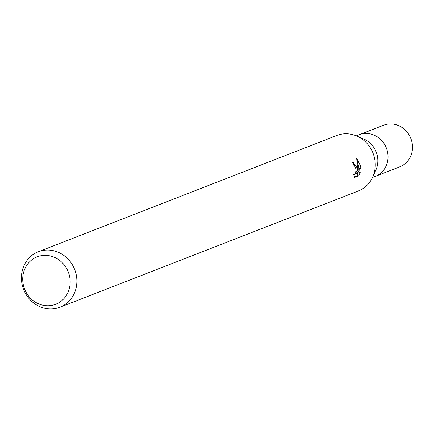 <?xml version="1.0" encoding="UTF-8"?>
<svg xmlns="http://www.w3.org/2000/svg" width="434" height="434" viewBox="0 0 434 434"><rect width="100%" height="100%" fill="white"/><g stroke="black" fill="none" stroke-linecap="round" stroke-linejoin="round"><path stroke-width="0.65" d="M356.884 136.097L363.909 139.108A22.313 20.555 68.7 0 1 377.634 157.591A22.313 20.555 68.7 0 1 375.915 169.933L372.784 176.904M356.336 135.864L359.146 134.768A22.313 20.555 68.7 0 1 387.833 153.62A22.313 20.555 68.7 0 1 375.35 176.35L372.535 177.446M38.344 251.763A29.756 27.413 68.7 0 1 76.596 276.903A29.756 27.413 68.7 0 1 59.952 307.223A29.756 27.413 68.7 0 1 21.7 282.084A29.756 27.413 68.7 0 1 38.344 251.763L336.735 135.511A29.756 27.413 68.7 0 1 374.987 160.651A29.756 27.413 68.7 0 1 372.692 177.11M354.583 177.408L353.677 174.311L354.426 174.511L355.679 172.645L356.026 169.108L354.361 165.3L353.455 165.115A29.756 27.413 -111.3 0 0 352.522 162.077L352.858 161.996L357.003 167.654L357.117 171.479L357.513 167.453L356.677 158.236L360.676 166.222L360.795 168.153L356.819 173.567L360.269 172.222L358.837 175.754L354.583 177.414M374.987 160.651A29.756 27.413 68.7 0 1 358.343 190.965L59.952 307.223M69.934 278.33A25.46 23.452 68.7 0 1 49.845 305.65A25.46 23.452 68.7 0 1 22.964 282.762A25.46 23.452 68.7 0 1 43.053 255.436A25.46 23.452 68.7 0 1 69.934 278.33M355.94 171.587L357.117 171.479M357.204 170.915L359.064 168.316L360.8 168.153M359.064 168.316L357.236 161.28M355.479 173.193L356.759 171.511M355.213 173.719L356.819 173.567M354.377 176.953L357.019 175.927L358.837 175.754M357.019 175.922L358.327 172.982M354.562 165.468L352.815 162.924M387.833 153.62A22.313 20.555 68.7 0 1 375.35 176.35M359.325 134.697L383.613 125.231A22.318 20.555 68.7 0 1 412.3 144.083A22.318 20.555 68.7 0 1 399.817 166.819L375.524 176.285M354.242 174.56L353.737 174.604"/></g></svg>
